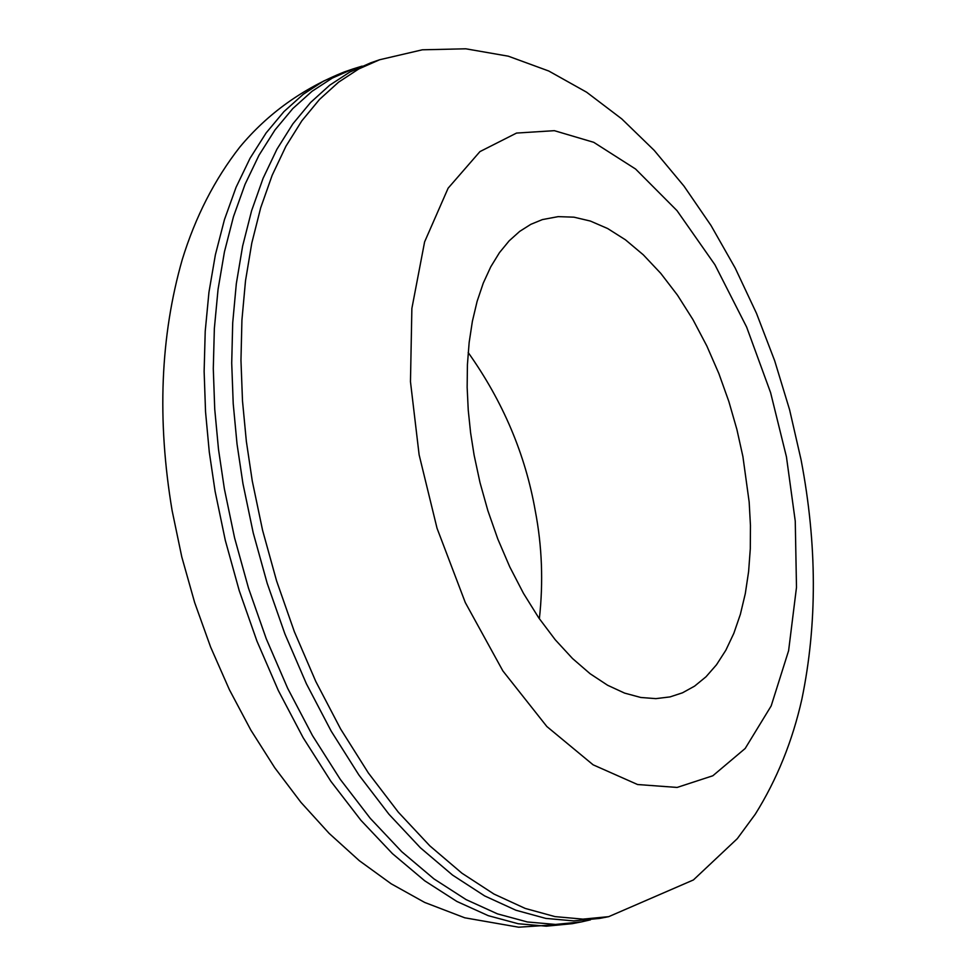 <?xml version="1.0" encoding="UTF-8"?>
<svg xmlns="http://www.w3.org/2000/svg" width="976" height="976" viewBox="0 0 976 976"><rect width="100%" height="100%" fill="white"/><g stroke="black" fill="none" stroke-linecap="round" stroke-linejoin="round"><path stroke-width="1.46" d="M786.436 456.805L795.257 521.147L796.489 587.357L788.608 650.699L771.174 705.929L745.164 748.494L712.846 775.761L677.112 787.437L637.56 784.521L593.115 764.818L546.853 726.522L502.872 670.915L465.308 602.582L437.041 528.26L419.119 454.779L410.469 381.677L411.872 308.477L424.609 241.877L448.118 188.197L479.936 151.609L516.548 133.065L554.356 130.674L593.75 142.325L635.583 169.031L677.002 210.633L714.908 264.728L746.64 327.082L770.601 392.657L786.436 456.805M742.907 456.561L736.892 429.464L728.877 401.587L718.848 373.527L706.819 345.943L692.948 319.591L677.49 295.179L660.801 273.402L643.294 254.809L625.421 239.791L607.645 228.53L590.37 221.052L573.937 217.172L558.174 216.635L542.4 219.588L530.846 224.321L519.708 231.373L509.179 240.816L499.456 252.65L490.769 266.802L483.266 283.125L477.105 301.389L472.384 321.299L469.151 342.527L467.419 364.67L467.15 387.35L468.248 410.213L470.615 432.893L474.104 455.084L479.985 482.522L487.878 510.692L497.809 539.02L509.728 566.812L523.465 593.335L538.752 617.869L555.246 639.768L572.509 658.507L590.102 673.721L607.597 685.25L624.603 693.106L640.781 697.474L655.872 698.633L670.012 696.913L682.517 692.801L694.595 686.128L706.002 676.783L716.494 664.778L725.839 650.236L733.842 633.314L740.369 614.331L745.298 593.628L748.604 571.619L750.3 548.732L750.446 525.393L749.165 502.018L742.907 456.561M468.175 352.507C502.982 401.563 525.356 454.365 535.287 510.912C542.058 546.17 543.412 582.123 539.362 618.76M590.419 919.856L581.367 921.917L555.466 924.431L527.394 921.966L497.455 913.865L466.113 899.616L433.966 878.9L401.734 851.694L370.221 818.278L340.209 779.263L312.479 735.562L287.664 688.3L266.253 638.755L248.514 588.199L234.582 537.861L224.358 488.805L218.502 449.363L214.732 409.139L213.293 368.66L214.354 328.534L218.051 289.396L224.431 251.893L233.471 216.672L245.061 184.293L258.994 155.245L275.012 129.918L292.812 108.556L312.039 91.28L332.316 78.08L353.288 68.845L362.157 66.112M801.04 459.647L789.596 409.774L774.7 360.827L756.522 313.406L735.221 268.095L710.992 225.468L683.956 186.074L654.213 150.377L621.785 118.913L586.637 92.22L548.768 71.016L508.313 56.193L465.796 48.8L422.352 49.8L379.615 59.756L370.807 62.793L349.92 72.004L329.717 85.193L310.588 102.48L292.873 123.854L276.94 149.218L263.093 178.303L251.601 210.743L242.634 246.05L236.326 283.638L232.703 322.873L231.715 363.109L233.215 403.698L237.034 444.043L242.939 483.596L253.211 532.823L267.192 583.319L284.955 634.046L306.391 683.761L331.218 731.183L358.936 775.054L388.924 814.216L420.4 847.778L452.571 875.106L484.657 895.919L515.926 910.242L545.779 918.404L573.754 920.905L599.569 918.416L608.707 916.659L693.411 879.949L737.307 838.652L755.29 814.191C776.908 779.568 792.439 741.199 801.894 699.084C817.4 623.835 817.144 544.218 801.15 460.233M379.615 59.756L358.753 68.954L338.611 82.143L319.518 99.418L301.852 120.804L285.956 146.193L272.158 175.302L260.702 207.766L251.784 243.109L245.513 280.746L241.926 320.03L240.962 360.315L242.499 400.965L246.355 441.372L252.272 480.985L262.581 530.285L276.574 580.866L294.349 631.679L315.797 681.48L340.624 728.987L368.342 772.943L398.318 812.178L429.769 845.802L461.916 873.191L493.966 894.053L525.198 908.424L555.015 916.61L582.94 919.136L608.707 916.659M572.302 923.662L546.353 926.187L518.244 923.747L488.268 915.671L456.89 901.458L424.706 880.791L392.45 853.646L360.913 820.291L330.901 781.349L303.158 737.734L278.343 690.557L256.944 641.098L239.23 590.626L225.31 540.375L215.11 491.392L209.279 452.01L205.546 411.848L204.13 371.417L205.216 331.34L208.949 292.251L215.379 254.797L224.456 219.612L236.082 187.27L250.063 158.246L266.131 132.931L283.967 111.581L303.231 94.306L323.556 81.093L344.565 71.846C302.548 88.572 267.619 113.643 239.803 147.095C214.574 179.438 195.395 216.928 182.268 259.543C160.32 336.269 156.941 419.961 172.118 510.607L181.792 556.942L194.675 602.607L210.609 647.039L229.397 689.703L250.844 730.097L274.756 767.77L300.913 802.321L329.144 833.394L359.278 860.661L391.181 883.792L424.694 902.446L464.783 917.806L518.659 927.2L572.302 923.662L581.367 921.917M353.288 68.845L344.565 71.846"/></g></svg>
